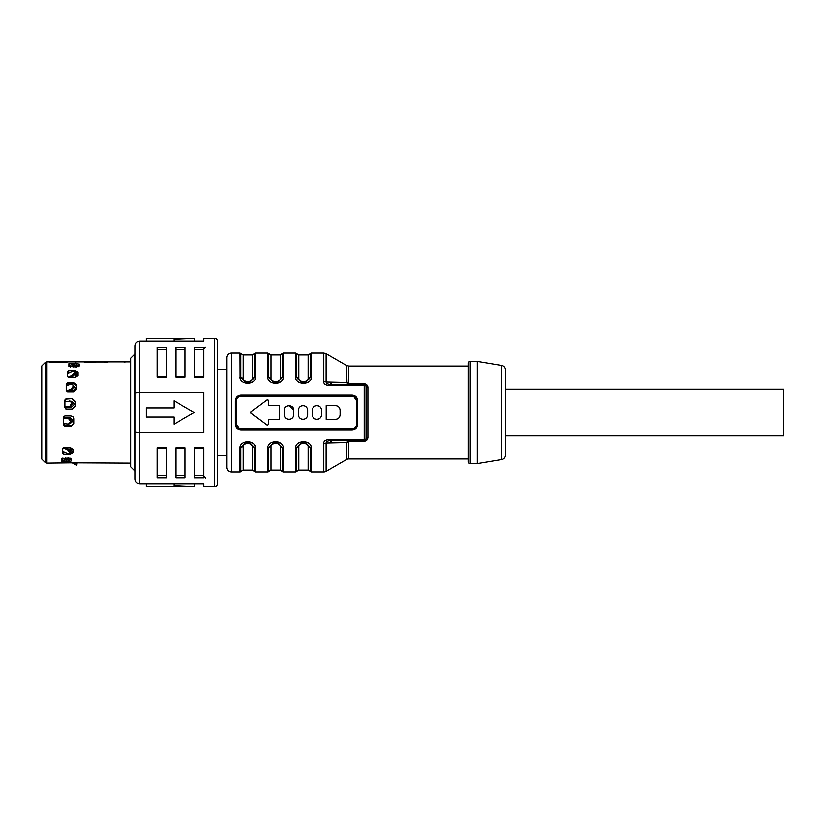<?xml version="1.0" encoding="UTF-8"?>
<svg xmlns="http://www.w3.org/2000/svg" width="825" height="825" viewBox="0 0 825 825"><rect width="100%" height="100%" fill="white"/><g stroke="black" fill="none" stroke-linecap="round" stroke-linejoin="round"><path stroke-width="1.24" d="M73.807 423.235L71.022 426.442L73.807 423.741L73.807 418.801L73.054 416.903L71.022 416.027L64.989 416.027L63.597 417.419L63.597 425.102L64.989 426.442L63.597 424.71M64.144 425.927L71.022 425.927M66.278 384.728L67.671 382.769L73.703 382.769L73.703 383.862L66.567 383.862M73.703 383.862L76.488 386.162M70.207 365.217L68.96 365.217M76.385 365.217L79.169 365.97M64.948 400.29L66.34 398.558L64.948 399.898L64.948 407.581L66.34 408.973L72.373 408.973L75.157 406.199L75.157 401.259L72.373 398.558L65.484 399.073M72.373 399.073L75.157 401.765M69.022 377.365L75.054 377.365L77.839 375.416L77.839 372.188L75.054 370.569L74.848 372.106M70.713 372.106L67.743 372.106M75.054 372.106L77.839 373.725M72.982 451.275L70.197 452.894L70.197 454.431L72.982 452.812L72.982 449.584L70.197 447.635L64.164 447.635L62.772 448.625L62.772 453.637L64.164 454.441L62.772 452.482M62.886 452.894L65.856 452.894M71.641 459.03L68.857 460.288M61.432 459.783L62.679 459.783M125.586 361.979L124.111 362.062M67.671 382.769L66.278 383.903L66.278 390.658L67.671 391.927L73.703 391.927L76.488 389.41L76.488 385.069L73.703 382.769M68.96 365.124L70.352 363.423L68.96 363.773L68.96 366.444L76.385 367.032L79.169 365.887L79.169 364.165L76.385 363.794M70.352 363.423L73.528 363.423M66.34 398.558L72.373 398.558M67.629 372.518L69.022 370.569L67.629 371.363L67.629 376.375L69.022 377.355M69.022 370.569L75.054 370.569M125.091 361.938L123.791 361.958L125.091 361.938M84.202 362.062L107.848 362.02M85.181 361.938L83.882 361.958L85.181 361.938M66.144 361.979L49.603 362.319L67.939 362.02M84.233 362.062L85.676 361.979M84.377 361.927L107.497 362.062M106.054 361.979L107.353 361.927M41.25 367.331L41.797 366.011L41.797 458.989L41.25 457.669L41.25 367.331L41.25 444.438M124.719 361.917L130.35 361.917L130.35 360.525L130.35 464.475L130.35 463.083L75.178 462.804M62.669 461.423L61.432 461.227L61.432 458.556L68.857 457.968L71.641 459.113L71.641 460.835L68.64 461.577M66 461.577L62.824 461.577M61.432 459.876L62.834 461.588M70.197 454.431L64.164 454.431M63.7 416.903L63.597 417.419M71.022 426.442L64.989 426.442M74.869 462.804L74.25 463.877L76.23 465.094L76.921 463.887L74.951 462.67L76.921 463.887L76.23 465.094L72.27 462.804L70.775 462.804L76.808 462.804M70.764 462.804L46.664 463.083L46.664 361.917L67.011 361.917M130.35 464.475L130.35 360.525M130.35 359.246A1.392 1.392 0 0 1 130.762 358.256L134.578 354.441L134.578 470.559L130.762 466.744L130.762 358.256M130.35 465.754A1.392 1.392 0 0 0 130.762 466.744M134.578 354.441A1.392 1.392 0 0 0 134.991 353.451L134.991 471.549A1.392 1.392 0 0 0 134.578 470.559M134.991 393.009L134.991 431.991L139.631 432.64L139.631 392.36L134.991 393.009L134.991 345.675C135.279 342.849 136.826 341.302 139.631 341.034L203.672 341.034L203.672 338.25L214.809 338.25A2.784 2.784 0 0 1 217.594 341.034L217.594 483.966A2.784 2.784 0 0 1 214.809 486.75L203.672 486.75L203.672 483.966L139.631 483.966L139.631 432.64L203.672 432.64L203.672 392.36L139.631 392.36L139.631 341.034M139.631 483.966C136.826 483.698 135.279 482.151 134.991 479.325L134.991 431.991M203.672 477.706L203.672 448.006L194.391 448.006L194.391 477.706L203.672 477.706M185.109 477.706L185.109 448.006L175.828 448.006L175.828 477.706L185.109 477.706M175.828 347.294L175.828 376.994L185.109 376.994L185.109 347.294L175.828 347.294M157.266 347.294L157.266 376.994L166.547 376.994L166.547 347.294L157.266 347.294M166.547 477.706L166.547 448.006L157.266 448.006L157.266 477.706L166.547 477.706M194.391 347.294L194.391 376.994L203.672 376.994L203.672 347.294L194.391 347.294M203.672 349.81L194.391 349.81M194.391 376.303L203.672 376.303M157.266 475.19L166.547 475.19M166.547 448.697L157.266 448.697M166.547 349.81L157.266 349.81M157.266 376.303L166.547 376.303M175.828 376.303L185.109 376.303M185.109 349.81L175.828 349.81M175.828 475.19L185.109 475.19M185.109 448.697L175.828 448.697M194.391 475.19L203.672 475.19M203.672 448.697L194.391 448.697M173.972 341.034L173.972 339.188L194.391 338.25L194.391 341.034M146.128 341.034L146.128 338.25L194.391 338.25M146.128 338.394L173.972 338.394L173.972 339.188M146.128 486.606L173.972 486.606L173.972 485.812L194.391 486.75L146.128 486.75L146.128 483.966M194.391 486.75L194.391 483.966M173.972 483.966L173.972 485.812M173.972 400.713L194.391 412.5L173.972 424.287L173.972 417.141L146.128 417.141L146.128 407.859L173.972 407.859L173.972 400.713L194.391 412.5L173.972 424.287M41.25 383.078L41.25 454.111M70.022 418.791L70.022 417.986M70.022 390.864L70.022 390.349M70.022 447.717L70.022 450.326M217.594 455.658L226.875 455.658M217.594 369.342L226.875 369.342M68.166 457.968L68.166 458.999L70.486 458.195M65.66 457.968L68.98 460.628L68.279 461.732L62.927 457.968M61.432 459.102L66.309 461.752L68.279 461.732M68.166 458.999L67.506 458.999M74.25 463.877L72.404 462.804M76.23 465.094L76.921 463.887M76.673 376.066L74.353 374.632M73.013 386.502L75.333 388.472M71.672 401.507L73.992 403.776M70.331 423.493L72.652 421.224M70.331 423.637L72.652 421.554L72.652 420.286L70.331 417.986L63.597 417.986M63.597 418.131L64.247 417.986M64.711 418.017L69.166 418.481L71.136 420.967L70.445 421.101L68.475 418.615L64.01 418.162M63.597 423.73L68.475 424.225L70.445 422.163L70.445 421.101M70.445 422.163L71.136 420.967M69.166 423.947L71.136 421.884M68.475 424.225L69.97 423.833M63.597 423.802A3.712 0.866 -0 0 0 64.34 423.823L64.34 425.927M64.948 407.014L71.672 407.014L73.992 404.714L73.992 403.446L71.672 401.363M65.691 399.073L65.711 401.177A3.712 0.866 180 0 0 64.948 401.198M64.948 401.27L71.311 401.167M70.517 401.053L71.785 402.837L69.816 400.775M69.816 406.385L65.361 406.838L69.816 406.385L71.785 402.837M71.785 403.899L72.487 404.033L72.487 403.116M70.517 406.519L72.487 404.033M66.309 390.895A3.712 1.66 0 0 1 67.021 390.864L73.013 390.864L75.333 388.812L75.333 387.698L73.013 385.739M66.278 385.76L71.156 384.347L72.693 384.625L73.817 387.214L73.126 385.739M72.693 384.625L73.817 386.399M67.062 390.864L71.156 389.276L71.847 389.823L73.817 387.214M71.156 389.276L73.126 386.667M71.847 389.823L67.392 391.112M68.64 377.324L74.353 377.324L76.673 375.767L76.673 374.942L74.353 373.519M67.629 373.478L72.497 371.312L74.467 371.869L75.168 373.436L74.332 371.394L75.168 372.838M68.217 377.18L72.497 374.973L73.198 375.849L75.168 373.436M72.497 374.973L74.467 372.56M73.198 375.849L69.888 377.324M78.014 366.805L75.694 366.001L75.694 367.032M75.034 366.001L75.694 366.001M68.96 365.898L75.807 362.897L76.508 364.372L73.188 367.032M76.477 363.938L75.807 363.268L76.508 364.372M70.455 367.032L75.807 363.268M71.827 448.934L69.506 450.368M69.506 451.481L71.827 450.058L71.827 449.233L69.506 447.676L63.783 447.676M65.031 447.676L68.341 449.151L70.311 451.564L69.62 452.44L67.65 450.027L63.185 448.047M62.772 451.522L67.65 453.688L69.62 453.131L69.62 452.44M70.311 452.162L69.475 453.606L70.311 451.564M243.086 470.044L252.429 470.044L252.429 446.995C252.739 442.066 242.777 442.066 243.086 446.995L243.086 470.044L240.673 471.436A0.928 0.928 0 0 1 239.869 471.9L231.516 471.9A4.641 4.641 0 0 1 226.875 467.259L226.875 357.741A4.641 4.641 0 0 1 231.516 353.1L239.869 353.1L239.982 377.974M240.797 395.062L352.172 395.062C355.472 395.319 357.328 397.207 357.741 400.713L357.741 424.287C357.328 427.793 355.472 429.681 352.172 429.938L240.797 429.938C237.497 429.681 235.641 427.793 235.228 424.287L235.228 400.713C235.641 397.207 237.497 395.319 240.797 395.062L240.797 396.258L353.399 396.423M366.063 386.193L366.094 386.512A1.856 1.856 0 0 0 364.238 384.656L331.959 384.656C328.402 384.656 326.452 383.8 326.102 382.099A4.641 2.403 180 0 0 323.782 381.769L323.782 353.1L311.334 353.1L311.334 376.891C311.798 385.522 295.092 385.522 295.556 376.891L295.67 377.974M311.334 376.891A0.928 0.557 180 0 0 310.53 377.169L305.24 382.944L301.651 382.944L296.361 377.169L296.361 353.564L295.556 353.1L283.491 353.1L283.491 376.891C283.955 385.522 267.248 385.522 267.713 376.891L267.785 377.788M283.491 376.891A0.928 0.557 180 0 0 282.686 377.169L277.396 382.944L273.807 382.944L268.517 377.169L268.517 353.564L267.713 353.1L255.647 353.1L255.647 376.891C256.111 385.522 239.405 385.522 239.869 376.891A0.928 0.557 180 0 1 240.673 377.169L240.673 353.564L243.086 354.956L243.086 378.005C242.777 382.934 252.739 382.934 252.429 378.005L252.429 354.956L243.086 354.956M252.429 446.995A2.784 1.671 180 0 1 254.843 447.831A0.928 0.557 -0 0 0 255.647 448.109C256.111 439.478 239.405 439.478 239.869 448.109A0.928 0.557 0 0 0 240.673 447.831A2.784 1.671 180 0 1 243.086 446.995M270.93 470.044L280.273 470.044L280.273 446.995C280.582 442.066 270.621 442.066 270.93 446.995L270.93 470.044L268.517 471.436A0.928 0.928 0 0 1 267.713 471.9L255.647 471.9A0.928 0.928 0 0 1 254.843 471.436L254.843 447.831L249.552 442.056L245.963 442.056L240.673 447.831L240.673 471.436M280.273 446.995A2.784 1.671 180 0 1 282.686 447.831A0.928 0.557 -0 0 0 283.491 448.109C283.955 439.478 267.248 439.478 267.713 448.109A0.928 0.557 0 0 0 268.517 447.831A2.784 1.671 180 0 1 270.93 446.995M298.774 470.044L308.117 470.044L308.117 446.995C308.426 442.066 298.464 442.066 298.774 446.995L298.774 470.044L296.361 471.436A0.928 0.928 0 0 1 295.556 471.9L283.491 471.9A0.928 0.928 0 0 1 282.686 471.436L282.686 447.831L277.396 442.056L273.807 442.056L268.517 447.831L268.517 471.436M308.117 446.995A2.784 1.671 180 0 1 310.53 447.831A0.928 0.557 -0 0 0 311.334 448.109C311.798 439.478 295.092 439.478 295.556 448.109A0.928 0.557 0 0 0 296.361 447.831A2.784 1.671 180 0 1 298.774 446.995M468.188 458.906L348.779 458.906A4.641 4.641 0 0 0 346.459 459.525L326.102 471.281A4.641 4.641 0 0 1 323.782 471.9L311.334 471.9A0.928 0.928 0 0 1 310.53 471.436L310.53 447.831L305.24 442.056L301.651 442.056L296.361 447.831L296.361 471.436M346.459 459.525L346.459 442.427L348.779 441.344L346.459 442.427L326.102 442.901A4.641 2.403 0 0 1 323.782 443.231L323.782 443.221C323.565 440.529 326.287 439.23 331.959 439.323L331.959 440.344L364.495 440.323M323.782 381.769C323.565 384.471 326.287 385.77 331.959 385.677L331.959 384.656L331.959 385.677L364.238 385.677L364.238 439.323L331.959 439.323M235.228 400.713L236.156 400.898L236.156 424.102L235.228 424.287M267.785 399.506L267.156 399.692L268.641 400.434L267.156 399.692L251.068 411.757L251.068 413.243L250.821 412.036M250.841 412.995L267.156 425.308L268.641 424.566L267.156 425.308L251.068 413.243M290.957 419.059L289.059 419.461C291.875 419.193 293.422 417.646 293.7 414.82L293.442 416.347M293.112 417.079L292.37 418.069M284.677 416.357L284.419 414.82C284.697 417.646 286.244 419.193 289.059 419.461L287.162 419.059M289.059 405.539L293.7 410.18L293.7 414.82M304.879 419.059L302.981 419.461C305.797 419.193 307.343 417.646 307.622 414.82L307.364 416.347M307.034 417.079L306.292 418.069M298.598 416.357L298.341 414.82C298.619 417.646 300.166 419.193 302.981 419.461L301.084 419.059M301.084 405.941L302.981 405.539C300.166 405.807 298.619 407.354 298.341 410.18L298.598 408.653M298.928 407.921L299.671 406.931M307.364 408.643L307.622 410.18C307.343 407.354 305.797 405.807 302.981 405.539L304.879 405.941M318.801 419.059L316.903 419.461C319.718 419.193 321.265 417.646 321.544 414.82L321.286 416.347M320.956 417.079L320.213 418.069M312.52 416.357L312.262 414.82C312.541 417.646 314.088 419.193 316.903 419.461L315.006 419.059M315.006 405.941L316.903 405.539C314.088 405.807 312.541 407.354 312.262 410.18L312.52 408.653M312.85 407.921L313.593 406.931M321.286 408.643L321.544 410.18C321.265 407.354 319.718 405.807 316.903 405.539L318.801 405.941M326.184 405.539L335.466 405.539L326.184 405.539L326.184 419.461L335.466 419.461C338.281 419.193 339.828 417.646 340.106 414.82L339.879 416.254M336.94 405.776L335.466 405.539C338.281 405.807 339.828 407.354 340.106 410.18L340.106 414.82M337.435 419.028L338.023 418.698M239.116 428.423L236.156 424.102C236.497 426.979 238.043 428.526 240.797 428.742L239.57 428.577M352.172 429.938L352.172 428.742C354.925 428.526 356.472 426.979 356.812 424.102C356.493 426.968 354.946 428.515 352.172 428.742L240.797 428.742L240.797 429.938M353.853 396.577L356.812 400.898L357.741 400.713M236.156 400.898C236.476 398.032 238.023 396.485 240.797 396.258C238.043 396.474 236.497 398.021 236.156 400.898M251.068 411.757L267.156 399.692M268.641 400.434L268.641 405.539L279.778 405.539L279.778 419.461L268.641 419.461L268.641 424.566M284.419 414.82L284.419 410.18C284.14 404.188 293.978 404.188 293.7 410.18M298.341 414.82L298.341 410.18M307.622 410.18L307.622 414.82M312.262 414.82L312.262 410.18M321.544 410.18L321.544 414.82M357.741 424.287L356.812 424.102L356.812 400.898C356.472 398.021 354.925 396.474 352.172 396.258L352.172 395.062M296.361 353.564L298.774 354.956L298.774 378.005A2.784 1.671 0 0 1 296.361 377.169A0.928 0.557 180 0 0 295.556 376.891L295.556 353.1M305.178 382.955L301.682 382.955M298.774 378.005C298.464 382.934 308.426 382.934 308.117 378.005L308.117 354.956L298.774 354.956M303.012 383.615L303.878 383.615M268.517 353.564L270.93 354.956L270.93 378.005A2.784 1.671 0 0 1 268.517 377.169A0.928 0.557 180 0 0 267.713 376.891L267.713 353.1M277.334 382.955L273.838 382.955M270.93 378.005C270.621 382.934 280.582 382.934 280.273 378.005L280.273 354.956L270.93 354.956M275.241 383.615L275.963 383.615M255.647 376.891A0.928 0.557 180 0 0 254.843 377.169L249.552 382.944L245.963 382.944L240.673 377.169A2.784 1.671 0 0 0 243.086 378.005M249.49 382.955L245.994 382.955M249.459 382.965L246.077 382.965M247.325 383.615L248.191 383.615M254.347 444.479L254.822 445.191M255.647 448.016L255.647 471.9M249.521 442.056L246.087 442.035M282.191 444.479L282.666 445.191M283.491 448.016L283.491 471.9M277.365 442.056L273.931 442.035M310.035 444.479L310.509 445.191M311.334 448.016L311.334 471.9M305.209 442.056L301.775 442.035M366.094 386.461A1.856 1.856 0 0 1 366.094 386.502L366.094 438.488L365.547 439.808M323.782 353.1L326.102 353.719L326.102 382.099L346.459 382.573L350.543 383.945L364.238 383.945C366.29 383.976 367.527 385.162 367.95 387.513A1.856 1 180 0 1 366.094 386.512L365.537 385.182A1.856 1.856 0 0 1 366.083 386.368M364.32 384.656L364.238 385.677A1.856 0.835 180 0 1 366.094 386.512A1.856 1.856 0 0 0 365.351 385.028L365.258 384.966M347.418 384.656L339.116 384.656M367.032 385.162L367.517 385.842M367.764 386.409L367.909 386.987M365.929 439.261L366.094 438.498A1.856 0.835 0 0 1 364.238 439.323L364.238 441.055L348.779 441.344L348.274 440.839L350.543 440.344L331.959 440.344C328.402 440.344 326.452 441.2 326.102 442.901L326.102 471.281M468.188 366.094L348.779 366.094L346.459 365.475L326.102 353.719M364.238 441.055C366.29 441.024 367.527 439.838 367.95 437.487A1.856 1 0 0 0 366.094 438.488A1.856 1.856 0 0 1 365.392 439.942M346.459 442.427L348.274 440.839M347.542 440.344L332.722 440.344M345.995 384.656L332.722 384.656M350.543 383.945L350.543 384.656L348.274 384.161L346.459 382.573L346.459 365.475M348.779 366.094L348.274 384.161M468.188 461.691L468.188 363.309A1.856 1.856 0 0 1 470.044 361.453L477.087 361.453L477.087 463.547L470.044 463.547A1.856 1.856 0 0 1 468.188 461.691M501.435 365.444L501.435 459.556A4.641 4.641 0 0 0 505.312 454.977L505.312 370.023A4.641 4.641 0 0 0 501.435 365.444L477.85 361.515A4.641 4.641 0 0 0 477.087 361.453M501.435 459.556L477.85 463.485A4.641 4.641 0 0 1 477.087 463.547M505.312 412.5L505.312 389.297L783.75 389.297L783.75 435.703L505.312 435.703L505.312 412.5M364.238 440.344A1.856 1.856 0 0 0 366.094 438.488L366.094 386.512M236.197 427.484L236.971 428.392M356.771 397.516L356.08 396.681M41.797 366.011L45.344 362.464L45.344 462.536L46.664 463.083M214.809 338.25L214.809 486.75M67 458.7L66.309 459.803M64.34 417.986L64.34 416.192M69.166 418.481L68.475 418.615M65.691 408.808L65.691 407.014M67.021 385.533L67.021 383.862M67.021 391.782L67.021 390.864M68.372 373.137L68.372 372.106M73.837 365.197L74.528 366.3M68.341 449.151L67.65 450.027M63.515 452.894L63.515 451.863M231.516 471.9L231.516 353.1M239.869 448.109L239.869 471.9M267.713 448.109L267.713 471.9M295.556 448.109L295.556 471.9M323.782 443.231L323.782 471.9M311.334 353.1L310.53 353.564L310.53 377.169A2.784 1.671 0 0 1 308.117 378.005M283.491 353.1L282.686 353.564L282.686 377.169A2.784 1.671 0 0 1 280.273 378.005M255.647 353.1L254.843 353.564L254.843 377.169A2.784 1.671 0 0 1 252.429 378.005M348.779 458.906L348.779 441.344M367.95 437.487L367.95 387.513M350.543 441.055L350.543 440.344M331.959 440.344L329.639 442.839M329.639 382.161L331.959 384.656M364.238 383.945L364.238 384.656M470.044 463.547L470.044 361.453M477.85 463.485L477.85 361.515M67.207 361.917L84.614 361.917M84.81 361.917L106.92 361.917M107.116 361.917L124.523 361.917M41.797 458.989L45.344 462.536M45.344 362.464L46.664 361.917M305.147 382.965L301.764 382.965M310.53 353.564L308.117 354.956M277.303 382.965L273.921 382.965M282.686 353.564L280.273 354.956M254.843 353.564L252.429 354.956M240.673 353.564L239.869 353.1M249.552 442.056L245.963 442.056M252.429 470.044L254.843 471.436M277.396 442.056L273.807 442.056M280.273 470.044L282.686 471.436M305.24 442.056L301.651 442.056M308.117 470.044L310.53 471.436M365.351 439.972A1.856 1.856 0 0 0 366.094 438.488M203.672 476.077L205.528 477.933M205.528 347.067L203.672 348.923"/></g></svg>

